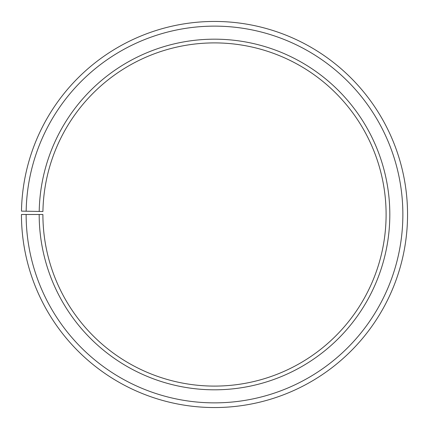 <?xml version="1.0" encoding="UTF-8"?>
<svg xmlns="http://www.w3.org/2000/svg" width="429" height="429" viewBox="0 0 429 429"><rect width="100%" height="100%" fill="white"/><g stroke="black" fill="none" stroke-linecap="round" stroke-linejoin="round"><path stroke-width="0.64" d="M386.1 214.495A171.6 171.6 0 0 0 215.996 42.905A171.6 171.6 0 0 0 42.927 211.502L39.211 211.438A175.316 175.316 0 0 1 216.028 39.189A175.316 175.316 0 0 1 389.816 214.495A175.316 175.316 0 0 1 214.5 389.811A175.316 175.316 0 0 1 39.184 214.495L42.9 214.495A171.6 171.6 0 0 0 214.5 386.095A171.6 171.6 0 0 0 386.1 214.495M26.164 211.207L21.477 211.127A193.05 193.05 0 0 1 216.184 21.455A193.05 193.05 0 0 1 407.55 214.495A193.05 193.05 0 0 1 214.5 407.545A193.05 193.05 0 0 1 21.45 214.495L26.137 214.495A188.363 188.363 0 0 0 214.5 402.863A188.363 188.363 0 0 0 402.863 214.495A188.363 188.363 0 0 0 216.146 26.137A188.363 188.363 0 0 0 26.164 211.207L39.211 211.438M26.137 214.495L39.184 214.495"/></g></svg>
